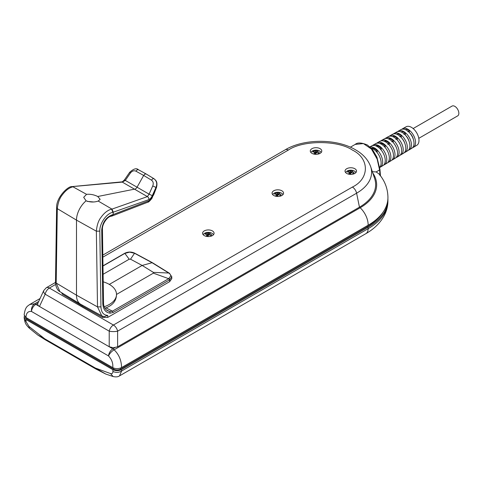 <?xml version="1.0" encoding="UTF-8"?>
<svg xmlns="http://www.w3.org/2000/svg" width="483" height="483" viewBox="0 0 483 483"><rect width="100%" height="100%" fill="white"/><g stroke="black" fill="none" stroke-linecap="round" stroke-linejoin="round"><path stroke-width="0.72" d="M72.142 186.625L122.277 182.109L125.314 180.431L149.084 194.154L152.755 185.949C153.691 183.413 153.256 181.481 151.445 180.147L143.674 175.438L144.924 174.097L146.126 173.965L138.361 169.696L137.142 169.823L135.904 171.169L143.674 175.438L137.051 187.217A2.946 1.703 -60 0 1 134.902 189.076L97.753 196.503C94.143 194.727 90.418 194.003 86.578 194.335L72.963 186.818L71.955 186.649C68.465 185.744 56.203 197.203 56.614 207.618L55.497 282.024C55.183 282.301 55.895 289.764 59.91 291.647M104.213 306.717A24.567 14.182 0 0 0 109.321 304.459A24.567 14.182 0 0 0 116.512 294.431A24.567 14.182 0 0 0 109.321 284.402A24.567 14.182 0 0 0 103.223 281.831M101.744 315.816L80.679 304.248A19.652 11.344 -60 0 1 80.438 304.109L59.892 291.654L56.185 283.044L57.302 208.644L76.489 220.115A17.195 9.926 -60 0 1 86.107 200.825L83.686 197.324L86.578 194.335M93.34 201.942L87.302 201.393M413.14 128.544L452.028 106.091A5.651 3.26 60 0 1 456.381 107.6A5.651 3.26 60 0 1 458.85 113.288A5.651 3.26 60 0 1 457.679 115.878L418.785 138.331M405.557 129.728L406.565 129.178A10.089 5.826 60 0 1 407.954 129.824A10.089 5.826 60 0 1 409.343 130.784L409.343 132.547A7.982 4.607 -120 0 1 413.43 139.653M401.288 132.028L402.248 131.503A10.131 5.85 60 0 1 403.782 132.197A10.131 5.85 60 0 1 405.322 133.278L405.322 135.047M397.026 134.328L397.932 133.833A10.167 5.868 60 0 1 399.616 134.57A10.167 5.868 60 0 1 401.301 135.777L401.301 137.54M392.77 136.629L393.615 136.17A10.197 5.887 60 0 1 395.444 136.955A10.197 5.887 60 0 1 397.28 138.283L397.28 140.04M388.519 138.935L389.292 138.512A10.228 5.905 60 0 1 391.278 139.333A10.228 5.905 60 0 1 393.259 140.801L393.259 142.545M384.275 141.247L384.975 140.861A10.258 5.923 60 0 1 387.106 141.718A10.258 5.923 60 0 1 389.238 143.318L389.238 145.051M380.036 143.56L380.658 143.216A10.276 5.935 60 0 1 382.941 144.109A10.276 5.935 60 0 1 385.217 145.848L385.217 147.563M375.804 145.878L376.342 145.582A10.3 5.947 60 0 1 378.769 146.5A10.3 5.947 60 0 1 381.196 148.384L381.196 150.074M371.578 148.196L372.025 147.949A10.312 5.953 60 0 1 374.603 148.897A10.312 5.953 60 0 1 377.175 150.925L377.175 152.592M371.198 148.07A11.429 6.599 60 0 1 381.123 162.886A11.429 6.599 60 0 1 379.716 167.329M369.936 146.868L371.59 145.951A11.351 6.551 60 0 1 380.314 149.06A11.351 6.551 60 0 1 385.235 160.447A11.351 6.551 60 0 1 382.934 165.609L380.356 167.154A11.399 6.581 -120 0 0 382.663 161.968A11.399 6.581 -120 0 0 378.382 151.276A11.399 6.581 -120 0 0 370.087 147.001M379.735 167.456A11.399 6.581 -120 0 0 380.356 167.154M373.166 145.075L375.798 143.614A11.266 6.508 60 0 1 384.462 146.699A11.266 6.508 60 0 1 389.346 158.007A11.266 6.508 60 0 1 387.064 163.133L384.486 164.679A11.32 6.533 -120 0 0 386.774 159.529A11.32 6.533 -120 0 0 381.872 148.178A11.32 6.533 -120 0 0 373.166 145.075A11.32 6.533 -120 0 0 372.429 145.606M383.659 165.047A11.32 6.533 -120 0 0 384.486 164.679M377.374 142.739L380.006 141.278A11.187 6.46 60 0 1 388.61 144.345A11.187 6.46 60 0 1 393.458 155.562A11.187 6.46 60 0 1 391.194 160.652L388.61 162.203A11.236 6.49 -120 0 0 390.886 157.09A11.236 6.49 -120 0 0 386.014 145.818A11.236 6.49 -120 0 0 377.374 142.739A11.236 6.49 -120 0 0 376.643 143.27M387.783 162.572A11.236 6.49 -120 0 0 388.61 162.203M381.582 140.402L384.214 138.941A11.109 6.412 60 0 1 392.757 141.984A11.109 6.412 60 0 1 397.569 153.123A11.109 6.412 60 0 1 395.323 158.176L392.739 159.728A11.157 6.442 -120 0 0 394.997 154.651A11.157 6.442 -120 0 0 390.161 143.457A11.157 6.442 -120 0 0 381.582 140.402A11.157 6.442 -120 0 0 380.852 140.933M391.912 160.096A11.157 6.442 -120 0 0 392.739 159.728M385.79 138.066L388.423 136.604A11.024 6.364 60 0 1 396.899 139.623A11.024 6.364 60 0 1 401.681 150.684A11.024 6.364 60 0 1 399.447 155.701L396.869 157.247A11.079 6.394 -120 0 0 399.109 152.211A11.079 6.394 -120 0 0 394.309 141.102A11.079 6.394 -120 0 0 385.79 138.066A11.079 6.394 -120 0 0 385.06 138.597M396.042 157.615A11.079 6.394 -120 0 0 396.869 157.247M390.004 135.729L392.631 134.268A10.946 6.321 60 0 1 401.047 137.269A10.946 6.321 60 0 1 405.792 148.245A10.946 6.321 60 0 1 403.577 153.226L400.999 154.771A10.994 6.351 -120 0 0 403.22 149.772A10.994 6.351 -120 0 0 398.457 138.742A10.994 6.351 -120 0 0 390.004 135.729A10.994 6.351 -120 0 0 389.268 136.26M400.165 155.14A10.994 6.351 -120 0 0 400.999 154.771M394.213 133.393L396.839 131.931A10.867 6.273 60 0 1 405.195 134.908A10.867 6.273 60 0 1 409.904 145.806A10.867 6.273 60 0 1 407.706 150.75L405.128 152.296A10.916 6.303 -120 0 0 407.332 147.327A10.916 6.303 -120 0 0 402.605 136.381A10.916 6.303 -120 0 0 394.213 133.393A10.916 6.303 -120 0 0 393.476 133.924M404.295 152.664A10.916 6.303 -120 0 0 405.128 152.296M398.421 131.056L401.053 129.595A10.783 6.225 60 0 1 409.343 132.547A10.783 6.225 60 0 1 414.016 143.366A10.783 6.225 60 0 1 411.836 148.269L409.252 149.821A10.837 6.255 -120 0 0 411.444 144.888A10.837 6.255 -120 0 0 406.752 134.02A10.837 6.255 -120 0 0 398.421 131.056A10.837 6.255 -120 0 0 397.69 131.593M408.425 150.183A10.837 6.255 -120 0 0 409.252 149.821M402.629 128.719L406.137 126.769A10.686 6.17 60 0 1 414.354 129.698A10.686 6.17 60 0 1 418.984 140.414A10.686 6.17 60 0 1 416.823 145.28L413.382 147.345A10.753 6.207 -120 0 0 415.555 142.449A10.753 6.207 -120 0 0 410.9 131.666A10.753 6.207 -120 0 0 402.629 128.719A10.753 6.207 -120 0 0 401.898 129.257M412.548 147.707A10.753 6.207 -120 0 0 413.382 147.345M317.271 150.479A8.338 7.855 -99.2 0 0 316.462 150.334A8.392 3.423 94.7 0 0 315.508 151.04A8.392 7.076 -135.5 0 0 313.389 151.07A8.338 4.661 74.8 0 0 312.73 151.988A8.392 5.398 29.4 0 1 314.771 152.067A8.392 3.423 94.7 0 0 314.004 153.763A8.338 3.043 20.8 0 1 314.795 153.932A8.338 3.043 20.8 0 1 315.598 154.143A8.392 1.739 -68.5 0 1 316.552 152.495A8.392 5.398 29.4 0 1 318.671 153.407L319.329 152.489A8.392 7.076 -135.5 0 0 317.289 151.463A8.392 1.739 -68.5 0 1 318.055 150.714A8.338 7.855 -99.2 0 0 317.271 150.479M310.961 152.574A5.156 2.976 180 0 1 313.89 150.412A8.41 8.41 0 0 1 317.983 150.364A5.156 2.976 180 0 1 318.17 150.412A5.156 2.976 180 0 1 321.104 152.574M352.01 170.535A8.338 7.855 -99.2 0 0 351.207 170.39A8.392 3.423 94.7 0 0 350.253 171.097A8.392 7.076 -135.5 0 0 348.134 171.127A8.338 4.661 74.8 0 0 347.47 172.045A8.392 5.398 29.4 0 1 349.511 172.129A8.392 3.423 94.7 0 0 348.75 173.82A8.338 3.043 20.8 0 1 349.535 173.989A8.338 3.043 20.8 0 1 350.344 174.2A8.392 1.739 -68.5 0 1 351.298 172.552A8.392 5.398 29.4 0 1 353.411 173.463L354.075 172.546A8.392 7.076 -135.5 0 0 352.035 171.525A8.392 1.739 -68.5 0 1 352.801 170.771A8.338 7.855 -99.2 0 0 352.01 170.535M345.701 172.63A5.156 2.976 180 0 1 348.635 170.469A8.41 8.41 0 0 1 352.91 170.469A5.156 2.976 180 0 1 355.844 172.63M279.053 192.602A8.338 7.855 -99.2 0 0 278.25 192.451A8.392 3.423 94.7 0 0 277.296 193.164A8.392 7.076 -135.5 0 0 275.177 193.188A8.338 4.661 74.8 0 0 274.513 194.112A8.392 5.398 29.4 0 1 276.554 194.19A8.392 3.423 94.7 0 0 275.787 195.881A8.338 3.043 20.8 0 1 276.578 196.056A8.338 3.043 20.8 0 1 277.381 196.261A8.392 1.739 -68.5 0 1 278.341 194.619A8.392 5.398 29.4 0 1 280.454 195.53L281.118 194.607A8.392 7.076 -135.5 0 0 279.077 193.586A8.392 1.739 -68.5 0 1 279.844 192.832A8.338 7.855 -99.2 0 0 279.053 192.602M272.744 194.697A5.156 2.976 180 0 1 275.678 192.53A8.41 8.41 0 0 1 279.772 192.488A5.156 2.976 180 0 1 279.953 192.53A5.156 2.976 180 0 1 282.887 194.697M209.568 232.715A8.338 7.855 -99.2 0 0 208.765 232.571A8.392 3.423 94.7 0 0 207.811 233.277A8.392 7.076 -135.5 0 0 205.692 233.307A8.338 4.661 74.8 0 0 205.034 234.225A8.392 5.398 29.4 0 1 207.074 234.303A8.392 3.423 94.7 0 0 206.307 236A8.338 3.043 20.8 0 1 207.092 236.169A8.338 3.043 20.8 0 1 207.901 236.38A8.392 1.739 -68.5 0 1 208.855 234.732A8.392 5.398 29.4 0 1 210.974 235.644L211.632 234.726A8.392 7.076 -135.5 0 0 209.592 233.706A8.392 1.739 -68.5 0 1 210.359 232.951A8.338 7.855 -99.2 0 0 209.568 232.715M203.258 234.81A5.156 2.976 180 0 1 206.193 232.649A8.41 8.41 0 0 1 210.473 232.649A5.156 2.976 180 0 1 213.401 234.81M354.836 168.724A5.748 3.321 0 0 0 348.539 168.018A5.748 3.321 0 0 0 345.025 171.115A5.748 3.321 0 0 0 346.709 173.421A5.748 3.321 0 0 0 352.94 174.146A5.748 3.321 0 0 0 356.52 171.115A5.748 3.321 0 0 0 354.836 168.724M320.096 148.667A5.748 3.321 0 0 0 313.799 147.955A5.748 3.321 0 0 0 310.285 151.058A5.748 3.321 0 0 0 311.97 153.359A5.748 3.321 0 0 0 318.2 154.089A5.748 3.321 0 0 0 321.781 151.058A5.748 3.321 0 0 0 320.096 148.667M212.393 230.904A5.748 3.321 0 0 0 206.102 230.192A5.748 3.321 0 0 0 202.588 233.295A5.748 3.321 0 0 0 204.267 235.595A5.748 3.321 0 0 0 210.497 236.326A5.748 3.321 0 0 0 214.078 233.295A5.748 3.321 0 0 0 212.393 230.904M281.879 190.791A5.748 3.321 0 0 0 275.582 190.079A5.748 3.321 0 0 0 272.068 193.176A5.748 3.321 0 0 0 273.752 195.482A5.748 3.321 0 0 0 279.983 196.207A5.748 3.321 0 0 0 283.563 193.176A5.748 3.321 0 0 0 281.879 190.791M40.053 298.53L29.717 304.501C27.773 306.15 25.267 306.343 24.156 314.94L25.973 317.512L112.762 367.623C115.515 368.976 118.432 368.982 121.505 367.623L368.143 225.229A67.56 39.002 0 0 0 387.915 198.483A67.56 39.002 0 0 0 387.927 197.867M171.755 276.524L171.797 278.625L169.642 281.667L107.757 317.391L102.589 317.422L82.219 306.065L62.548 294.304L61.516 292.638M110.577 373.582L95.405 368.064L95.906 369.018L45.239 339.766L44.732 338.812L105.819 374.077L113.088 376.517C115.884 377.151 118.027 376.945 119.512 375.889L121.589 371.035C118.703 372.707 115.817 372.834 112.925 371.403C112.95 373.238 112.171 373.969 110.577 373.582L113.088 376.517M41.357 337.158L44.828 339.259M29.415 328.277L37.903 335.13L44.732 338.812L29.022 326.496L24.295 318.883C25.207 322.94 25.134 324.021 29.415 328.283L29.022 326.496M382.971 212.315A66.328 38.296 180 0 1 367.273 226.732L120.611 369.145C118.293 370.226 115.974 370.226 113.656 369.145L26.813 319.003L25.37 317.114M24.398 315.979L24.15 317.174L25.937 319.505L112.793 369.646C115.685 370.998 118.589 370.998 121.493 369.64L368.143 227.233A67.56 39.002 0 0 0 387.927 199.896A67.56 39.002 0 0 0 387.909 198.652M387.915 198.483L387.94 197.257C387.758 188.467 384.746 180.666 378.907 173.85L376.13 171.93L379.59 169.931L380.049 175.661M371.862 171.676L376.13 171.93M25.973 317.512C26.16 313.087 28.002 311.064 31.492 311.457L108.53 355.935C109.683 353.423 111.549 351.382 114.127 349.813C118.884 354.377 121.354 360.185 121.529 367.219L121.505 367.623M29.717 304.501L34.547 303.861C32.216 305.582 31.196 308.112 31.492 311.457A6.14 3.544 120 0 1 35.814 304.381L34.547 303.861L38.688 301.47M112.762 367.623C113.203 363.337 111.79 359.443 108.53 355.935A6.14 3.544 -60 0 1 112.853 348.859A6.14 3.544 60 0 1 114.127 349.813L360.167 207.762A15.969 9.219 60 0 1 368.149 224.837A15.969 9.219 60 0 1 368.143 225.229M117.611 346.806L113.414 347.772L109.218 346.752L109.224 331.175A6.14 3.544 -60 0 1 113.414 325.035L49.363 288.049A6.14 3.544 120 0 0 45.167 294.189L39.461 306.476L35.814 304.381L37.891 303.191L43.79 290.482A6.14 3.315 24.9 0 0 45.167 294.189L109.224 331.175A6.14 1.54 0 0 0 117.611 331.175L356.599 193.194A51.228 29.578 0 0 0 370.672 166.677L374.645 178.565A55.273 31.914 0 0 1 359.461 207.177L117.611 346.806L117.611 331.175A6.14 3.544 60 0 0 113.414 325.035L352.403 187.054A6.14 3.544 60 0 1 356.599 193.194L359.461 207.177A6.14 3.544 60 0 1 360.167 207.762A56.276 32.488 180 0 0 372.761 172.92M37.897 303.179C37.384 304.423 37.909 305.522 39.461 306.476L112.853 348.859L114.936 347.657M379.59 169.931L377.151 159.106L371.439 149.06L363.433 143.578L355.186 144.411C357.511 142.346 361.592 142.551 367.436 145.027L372.508 149.555L376.915 157.114L379.946 169.424L379.59 169.931L379.946 169.424L380.459 175.788M207.074 234.303L207.684 236.32M205.692 233.307L206.096 234.207M207.811 233.277L208.088 236.03M208.765 232.571L208.638 235.076M209.592 233.706L209.278 234.877M211.632 234.726L210.938 235.626M276.554 194.19L277.164 196.201M275.177 193.188L275.582 194.094M277.296 193.164L277.568 195.917M278.25 192.451L278.123 194.957M279.077 193.586L278.763 194.764M281.118 194.607L280.424 195.512M349.511 172.129L350.121 174.14M348.134 171.127L348.539 172.026M350.253 171.097L350.525 173.85M351.207 170.39L351.081 172.896M352.035 171.525L351.721 172.697M354.075 172.546L353.381 173.445M314.771 152.067L315.381 154.083M313.389 151.07L313.799 151.97M315.508 151.04L315.785 153.793M316.462 150.334L316.341 152.833M317.289 151.463L316.981 152.64M319.329 152.489L318.641 153.389M409.343 130.784L407.833 131.732M409.149 141.543A7.982 4.607 -120 0 0 405.539 135.282M405.322 133.278L403.812 134.226M404.814 143.33A7.982 4.607 -120 0 0 401.82 138.144M401.301 135.777L399.791 136.725M400.371 144.936A7.982 4.607 -120 0 0 398.203 141.187M397.28 138.283L395.77 139.237M395.492 145.788A7.982 4.607 -120 0 0 395.028 144.985M393.259 140.801L391.755 141.754M389.238 143.318L387.734 144.272M385.217 145.848L384.239 146.47M381.196 148.384L380.248 148.987M377.175 150.925L376.251 151.511M169.273 273.203A1.226 0.706 121.7 0 0 169.128 273.052A1.226 0.706 121.7 0 0 168.712 273.01L169.05 273.233A1.226 0.7 -57.6 0 1 169.473 273.269L171.767 276.789L169.611 279.856L113.058 312.501L112.418 311.179L109.768 311.583L107.341 310.654M169.473 273.269L152.308 262.649L142.147 265.445L153.371 272.382L153.359 273.161L168.682 278.691L112.418 311.179L105.964 307.864C112.883 305.184 116.397 300.71 116.512 294.437L153.359 273.161M109.321 284.402L142.147 265.445L130.531 259.196L134.522 253.273L129.643 252.138L124.862 253.394A1.226 0.706 -120 0 0 124.469 253.43L102.988 265.831M56.614 207.624L57.302 208.644C58.032 202.582 59.711 197.988 62.331 194.866C65.7 190.35 69.244 187.67 72.963 186.818L73.247 186.764M102.988 266.018L124.862 253.394L129.203 259.214L130.531 259.196M101.756 315.81L104.177 316.685L107.727 315.375C103.483 315.145 101.225 312.308 100.953 306.85L97.512 306.904L101.75 315.804M80.438 304.109A19.652 11.344 -60 0 1 76.489 295.185L76.489 220.115L96.352 231.188L99.8 231.134C99.426 223.593 106.61 213.251 112.847 212.339L111.682 209.175C107.926 210.002 104.4 212.695 101.098 217.247C98.52 220.393 96.938 225.042 96.352 231.188L97.512 306.904L76.489 295.185L56.185 283.044L55.497 282.024M101.726 230.023C102.523 222.428 105.97 217.38 112.068 214.875A2.457 1.757 -103 0 1 110.879 216.299L110.879 216.299C107.679 216.535 102.148 223.774 102.444 229.02L101.726 230.023L102.813 303.885L103.531 302.883L102.444 229.02M113.058 312.501L110.16 313.177L109.768 311.583L106.332 309.899M110.16 313.177C105.705 312.628 103.259 309.531 102.813 303.885M169.328 280.019A1.226 0.706 -120 0 0 168.682 278.691L170.801 275.896C170.662 274.887 170.076 274 169.05 273.233M103.114 274.284L129.203 259.214M97.753 196.503L100.168 199.34L98.206 201.049C94.378 202.401 90.345 202.329 86.107 200.825M148.667 200.837A2.457 1.962 68.9 0 1 147.563 202.299C148.359 202.383 149.833 201.043 151.976 198.284L153.202 195.198C152.054 197.982 150.539 199.859 148.667 200.837L113.094 214.573L113.276 212.188L148.812 199.636A2.457 1.98 -109.5 0 0 147.387 196.605L122.277 182.109A2.457 1.552 -95.4 0 0 121.535 181.898L72.432 186.559M98.206 201.049L111.965 209.115L113.276 212.188M113.094 214.573L112.032 216.016L110.879 216.299M104.871 308.106L105.964 307.864M148.812 199.636C150.189 199.008 151.348 197.674 152.302 195.639L149.084 194.154L147.387 196.605L111.965 209.115M147.563 202.299L112.032 216.016M130.241 172.57C129.414 172.135 129.468 172.286 130.398 173.035L125.314 180.431L124.572 179.724C122.887 181.499 121.873 182.224 121.535 181.898M124.572 179.724L129.655 172.328C133.634 168.73 136.532 167.855 138.355 169.696L138.422 169.732A2.457 1.389 -61.2 0 1 138.428 169.732L138.428 169.732A2.457 1.389 -61.2 0 1 138.44 169.738L138.313 169.672M138.361 169.696L146.446 174.14M151.445 180.147L152.713 178.813L153.902 178.668L146.126 173.965L153.944 178.692C156.709 180.763 157.446 183.703 156.154 187.525L153.202 195.198M152.755 185.949L155.967 187.428C157.434 183.866 156.746 180.944 153.902 178.668L153.944 178.692A2.457 1.449 121.3 0 1 153.986 178.716L155.792 180.437C156.057 180.877 157.772 182.616 156.456 187.573L155.973 187.428L152.302 195.639M82.219 305.093L82.219 306.065M102.861 257.161L288.345 150.074C302.763 140.1 337.985 140.1 352.403 150.074C369.682 158.394 369.682 178.734 352.403 187.054M55.497 282.428L46.29 287.747A6.14 3.544 60 0 1 49.363 288.049L55.642 284.427M367.273 226.732L367.267 225.736M120.611 369.145L120.611 368.052M113.662 369.145L113.662 368.052M26.806 318.997L26.825 318.007M25.937 319.498L26.088 321.286M112.919 371.397L112.799 369.646M368.143 227.233L368.131 228.694L121.589 371.035L121.493 369.64M387.927 199.896L387.915 201.363A67.542 38.996 180 0 1 368.131 228.694A11.055 6.382 -120 0 1 365.842 233.675L119.512 375.889M370.672 166.677C368.161 159.752 363.095 154.119 355.476 149.772C336.657 138.518 304.091 138.518 285.278 149.772A6.14 3.544 60 0 1 288.345 150.074M169.642 281.667L169.611 279.856A1.226 0.718 -119.4 0 0 168.972 278.522M152.308 262.649L134.914 253.297A1.226 0.706 -61.7 0 0 134.522 253.273L151.916 262.625L168.712 273.01L153.371 272.382M134.709 253.249A1.226 0.718 117.6 0 0 134.552 253.104L134.552 253.104A1.226 0.718 117.6 0 0 134.153 253.086M124.632 253.376A1.226 0.718 60.6 0 1 124.765 253.261L124.765 253.261A1.226 0.718 60.6 0 1 125.163 253.225M99.8 231.134L100.953 306.85M112.847 212.339L113.27 212.26M113.088 214.639L112.068 214.875M130.398 173.035C132.125 170.934 133.966 170.312 135.904 171.169M154.041 178.752A2.457 1.449 121.3 0 0 153.986 178.716L146.403 174.115M107.757 317.391L107.727 315.375M62.548 294.304L62.561 293.272M102.589 317.422L102.571 316.196M37.897 335.124L45.233 339.766M105.819 374.077L95.906 369.018M24.15 317.174L24.295 318.877M387.915 201.363C387.813 206.887 386.334 212.085 383.484 216.964C379.445 223.701 373.564 229.274 365.842 233.675M46.29 287.747L43.79 290.482M355.186 144.411L350.374 147.188M285.278 149.772L102.831 255.102M134.914 253.297L134.552 253.104C131.261 251.649 128.001 251.697 124.765 253.261L124.469 253.43M107.389 310.678C104.799 308.921 103.513 306.319 103.531 302.883M72.311 186.577L71.961 186.649M146.373 174.097L138.428 169.732M153.503 195.247L156.456 187.573"/></g></svg>
